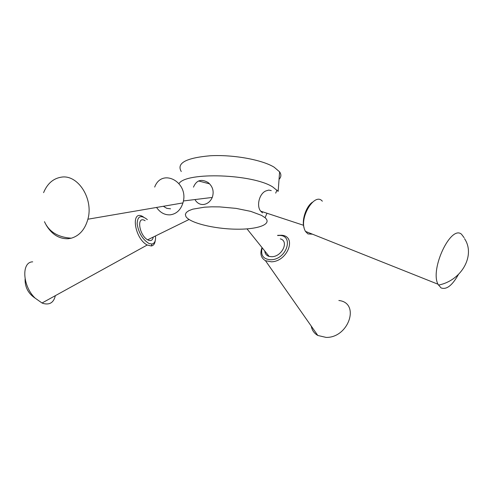 <?xml version="1.0" encoding="UTF-8"?>
<svg xmlns="http://www.w3.org/2000/svg" width="493" height="493" viewBox="0 0 493 493"><rect width="100%" height="100%" fill="white"/><g stroke="black" fill="none" stroke-linecap="round" stroke-linejoin="round"><path stroke-width="0.74" d="M179.051 183.507C186.292 171.743 252.65 173.967 272.703 186.927L278.169 191.352L279.605 171.854C281.46 174.547 281.275 177.036 279.056 179.323M181.27 171.521C176.309 163.158 186.003 157.902 210.345 155.751C233.349 154.5 262.171 159.763 274.182 167.219L279.605 171.854M209.636 183.871L198.599 180.968M262.522 212.865L260.643 211.14C256.391 206.179 259.078 193.829 265.77 190.97L268.747 190.088L271.255 190.606M261.53 215.392L265.068 217.709C272.684 224.26 257.796 229.633 235.759 229.177C213.833 228.844 189.774 222.916 185.916 216.569L185.356 214.461L186.323 212.471L188.825 210.684L192.788 209.161L204.509 207.183L211.83 206.82L219.749 206.9L236.061 208.379L250.771 211.38L261.53 215.392M193.478 187.143C196.411 180.161 201.304 178.632 208.157 182.552C212.84 186.539 214.215 191.5 212.28 197.434C210.357 201.6 207.417 203.96 203.467 204.515C199.831 204.694 196.99 203.042 194.938 199.554M153.237 237.065C152.725 240.128 151.135 241.182 148.455 240.22L147.635 239.814C138.878 235.13 136.351 215.102 145.121 220.728M55.339 295.664C53.78 302.419 49.861 305.05 43.575 303.565L42.028 303.004L35.188 298.185C22.536 286.384 21.119 261.937 32.698 261.838M155.227 240.67C154.827 243.819 153.52 245.588 151.296 245.982L147.228 245.009C134.188 238.439 130.331 208.397 143.401 216.945M155.474 235.968C155.893 240.732 154.71 243.419 151.93 244.023L149.139 243.567C142.662 239.653 138.656 233.078 137.128 223.834C137.492 215.983 140.893 214.578 147.345 219.619M163.362 206.284L166.794 208.336L170.553 208.81M46.022 224.796C51.697 234.36 59.08 239.006 68.176 238.729L71.294 238.199C79.472 235.759 84.999 229.43 87.89 219.212C93.725 198.839 77.937 174.232 61.329 177.16C53.238 178.46 47.322 183.624 43.594 192.64M156.558 207.448C160.176 212.649 164.724 215.114 170.214 214.837C176.439 213.968 180.678 209.993 182.934 202.925C189.411 182.305 162.012 167.392 154.685 187.075M464.135 237.706L461.51 234.243C450.966 224.648 429.871 269.018 437.963 284.208L441.007 287.887C446.436 289.976 452.229 285.527 458.391 274.539M322.336 201.212C314.978 191.937 299.239 217.025 304.649 229.707L305.42 231.371L307.94 233.929L312.463 234.181M312.396 202.253C305.98 206.518 301.408 220.617 304.101 227.803M280.314 238.877C289.292 241.065 282.162 256.545 271.982 256.711L269.153 256.44C266.46 255.596 265.006 253.778 264.778 250.992M338.851 300.502C360.432 302.727 348.785 337.976 326.12 337.409L317.812 335.468C314.183 333.373 311.995 330.248 311.249 326.089M277.584 235.352L281.651 235.241C297.143 236.27 287.684 261.524 271.409 261.814L265.468 260.705C260.92 257.95 259.768 253.575 262.023 247.566M277.756 235.58C294.481 233.349 287.647 259.3 271.107 259.774C263.348 259.392 260.378 255.392 262.202 247.788M265.068 217.709L266.996 213.241M275.692 193.12L277.011 190.058M189.053 219.484L147.635 239.814M25.094 279.007C24.915 287.203 28.286 293.594 35.188 298.185M147.228 245.009L42.028 303.004M151.93 244.023L151.296 245.982M212.286 197.44L183.378 200.965M44.475 221.677C49.041 231.79 57.983 237.299 71.294 238.199M182.934 202.925L87.89 219.212M260.637 211.152L303.522 225.276M438.413 285.102C461.731 280.677 475.727 255.152 464.523 238.686M305.42 231.371L437.963 284.208M247.018 228.888L269.153 256.44M265.468 260.705L317.812 335.468"/></g></svg>
